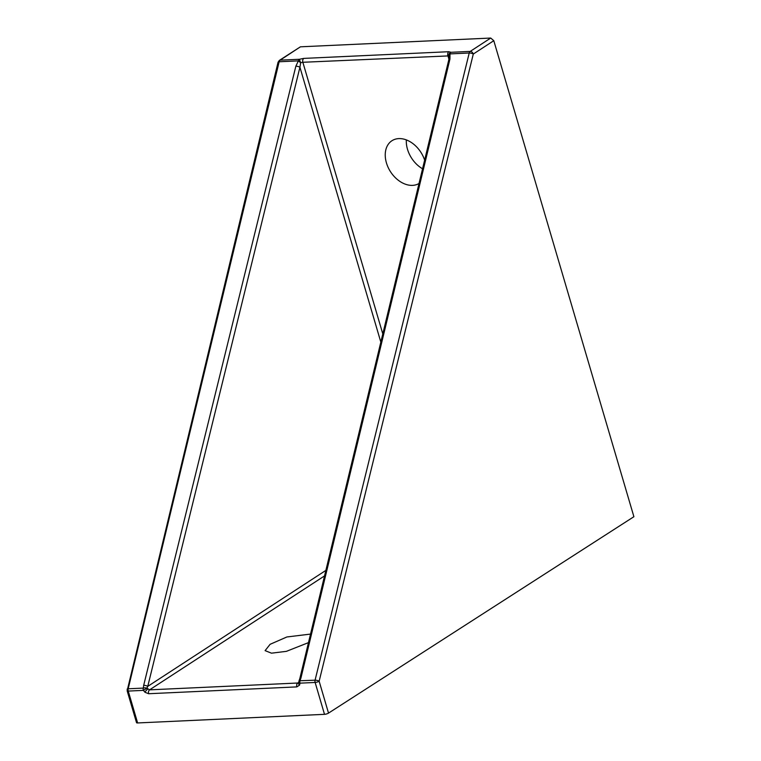 <?xml version="1.0" encoding="UTF-8"?>
<svg xmlns="http://www.w3.org/2000/svg" width="761" height="761" viewBox="0 0 761 761"><rect width="100%" height="100%" fill="white"/><g stroke="black" fill="none" stroke-linecap="round" stroke-linejoin="round"><path stroke-width="1.14" d="M310.536 634.084L286.887 636.967L270.107 644.31L265.104 650.636L271.477 653.176L286.383 651.349L308.481 642.626M424.638 160.133A25.313 18.036 -122.9 0 0 391.944 140.728A25.313 18.036 -122.9 0 0 386.426 162.873A25.313 18.036 -122.9 0 0 419.016 183.496M406.336 139.9A25.313 18.036 -122.9 0 0 407.487 149.261A25.313 18.036 -122.9 0 0 422.564 168.78M449.941 59.101A2.977 0.942 -166.5 0 0 448.857 59.548L448.961 55.886A2.977 2.863 -18.9 0 1 450.997 52.29L470.212 51.406A2.977 2.112 56.9 0 1 473.294 54.05A2.977 0.923 -166.2 0 0 469.223 53.004L450.008 53.898L449.941 59.101L300.918 678.089A2.977 0.942 -166.5 0 0 299.834 678.536L299.054 680.781L315.073 680.182A2.977 0.923 13.8 0 1 319.144 681.228L328.524 713.105A2.977 0.799 163.6 0 1 324.509 714.332L137.627 722.95A2.977 0.799 163.6 0 1 136.523 722.655L127.144 690.779A2.977 0.799 163.6 0 0 128.248 691.074L137.627 722.95M328.524 713.105L633.894 516.709L493.794 40.694L473.294 54.05L319.144 681.228A2.977 0.799 163.6 0 1 315.13 682.455L300.015 683.159L299.549 685.138L296.819 686.898L148.642 693.728L144.961 692.263L143.363 690.379L128.248 691.074A2.977 1.931 87.4 0 1 128.181 688.791L143.306 688.096A2.977 1.398 1.4 0 1 146.94 688.172L149.575 689.847A2.977 1.931 87.4 0 0 148.642 693.728M324.509 714.332L315.13 682.455A2.977 1.931 87.4 0 1 315.073 680.182L469.223 53.004A2.977 1.931 -92.6 0 1 470.212 51.406L490.721 38.05L300.414 46.821L280.134 60.167L299.358 59.282L303.782 58.397L448.8 51.71L450.997 52.29A2.977 1.931 -92.6 0 0 450.008 53.898A2.977 1.845 162.9 0 0 448.961 55.886L302.849 62.278L382.802 333.936M490.721 38.05L493.794 40.694M303.782 58.397A2.977 1.931 -92.6 0 0 302.849 62.278L300.633 62.725L298.36 60.88L279.144 61.765A2.977 1.931 -92.6 0 1 280.134 60.167A2.977 2.131 56.7 0 0 279.316 60.423L300.414 46.821M143.686 685.328L295.858 66.207L298.36 60.88A2.977 1.931 -92.6 0 1 299.358 59.282L300.633 62.725L299.929 67.244L147.758 686.374L146.94 688.172L143.363 690.379A2.977 1.931 87.4 0 1 143.306 688.096L143.686 685.328A2.977 0.923 13.8 0 1 147.758 686.374L325.87 570.389M295.858 66.207A2.977 0.923 13.8 0 1 299.929 67.244L380.833 342.117M448.857 59.548L299.834 678.536M127.106 689.238A2.977 0.942 13.5 0 1 128.181 688.791L279.144 61.765A2.977 0.942 -166.5 0 0 278.06 62.212L127.144 690.779M299.054 680.781L298.654 682.646A2.977 1.931 27 0 0 299.549 685.138M298.788 681.961A2.977 1.436 1.1 0 0 300.015 683.159A2.977 1.931 87.4 0 1 299.958 680.876L300.918 678.089M147.739 689.114A2.977 0.799 130.7 0 0 144.961 692.263M324.547 575.896L149.575 689.847L297.76 683.017L298.75 682.36M448.933 59.225L447.868 55.591A2.977 1.931 -92.6 0 1 448.8 51.71M296.819 686.898A2.977 1.931 87.4 0 1 297.76 683.017L299.121 682.132M279.316 60.423L278.06 62.212"/></g></svg>
